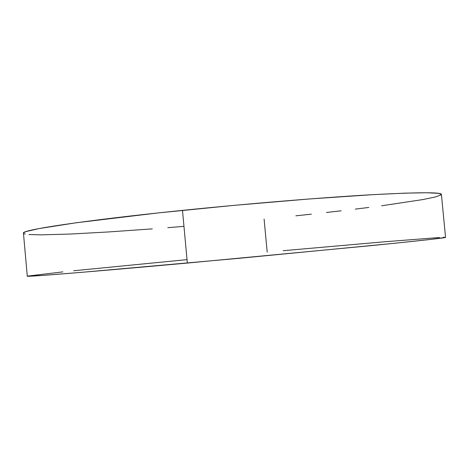 <?xml version="1.0" encoding="UTF-8"?>
<svg xmlns="http://www.w3.org/2000/svg" width="469" height="469" viewBox="0 0 469 469"><rect width="100%" height="100%" fill="white"/><g stroke="black" fill="none" stroke-linecap="round" stroke-linejoin="round"><path stroke-width="0.7" d="M264.1 219.058L267.189 252.164M445.55 237.378L441.411 194.412C441.546 192.079 417.41 192.231 369.003 194.875C320.38 197.701 247.972 203.669 182.494 210.376C81.266 220.706 20.466 230.22 23.45 233.181L27.284 276.177C24.64 277.12 85.915 272.266 187.336 263.062L182.494 210.376L187.336 263.062L373.805 245.375C422.041 240.503 445.96 237.836 445.55 237.378L431.398 239.337L395.191 243.212L238.821 258.337L80.615 272.419L43.019 275.397L27.284 276.177M283.194 250.704L385.026 241.74L439.377 237.525M443.293 237.326L445.304 237.314M27.378 276.118L62.864 271.885M73.656 270.76L186.586 259.674M441.411 194.418L438.72 193.363L426.919 192.753L405.128 193.134L373.394 194.623L309.64 198.944L233.902 205.375L157.912 212.955L76.148 222.769L38.839 228.608L26.51 231.457L23.925 232.548L23.45 233.193M23.573 233.421L25.297 234.084M28.943 234.535L41.354 234.852L70.356 234.043L108.398 231.956L152.284 228.872M167.767 227.67L183.526 226.386M295.857 215.822L311.346 214.163M326.477 212.486L341.162 210.804M355.314 209.121L368.827 207.445M381.596 205.785L422.792 199.583L435.472 196.951L441.206 194.823"/></g></svg>

